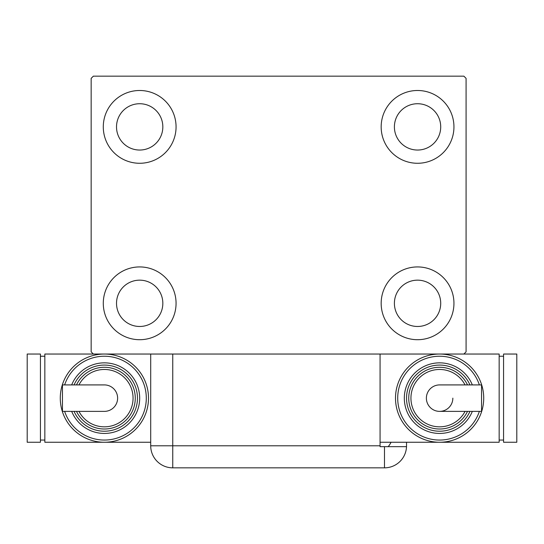 <?xml version="1.0" encoding="UTF-8"?>
<svg xmlns="http://www.w3.org/2000/svg" width="544" height="544" viewBox="0 0 544 544"><rect width="100%" height="100%" fill="white"/><g stroke="black" fill="none" stroke-linecap="round" stroke-linejoin="round"><path stroke-width="0.82" d="M103.285 303.314A36.387 36.387 0 0 1 139.679 266.927A36.387 36.387 0 0 1 176.066 303.314A36.387 36.387 0 0 1 139.679 339.708A36.387 36.387 0 0 1 103.285 303.314M381.167 126.881A36.387 36.387 0 0 1 417.554 90.494A36.387 36.387 0 0 1 453.948 126.881A36.387 36.387 0 0 1 417.554 163.275A36.387 36.387 0 0 1 381.167 126.881M381.167 303.314A36.387 36.387 0 0 1 417.554 266.927A36.387 36.387 0 0 1 453.948 303.314A36.387 36.387 0 0 1 417.554 339.708A36.387 36.387 0 0 1 381.167 303.314M103.285 126.881A36.387 36.387 0 0 1 139.679 90.494A36.387 36.387 0 0 1 176.066 126.881A36.387 36.387 0 0 1 139.679 163.275A36.387 36.387 0 0 1 103.285 126.881M116.518 126.881A23.154 23.154 0 0 1 139.679 103.727A23.154 23.154 0 0 1 162.833 126.881A23.154 23.154 0 0 1 139.679 150.042A23.154 23.154 0 0 1 116.518 126.881M394.4 303.314A23.154 23.154 0 0 1 417.554 280.16A23.154 23.154 0 0 1 440.715 303.314A23.154 23.154 0 0 1 417.554 326.475A23.154 23.154 0 0 1 394.4 303.314M394.4 126.881A23.154 23.154 0 0 1 417.554 103.727A23.154 23.154 0 0 1 440.715 126.881A23.154 23.154 0 0 1 417.554 150.042A23.154 23.154 0 0 1 394.4 126.881M116.518 303.314A23.154 23.154 0 0 1 139.679 280.16A23.154 23.154 0 0 1 162.833 303.314A23.154 23.154 0 0 1 139.679 326.475A23.154 23.154 0 0 1 116.518 303.314M463.869 76.16L93.364 76.16L91.154 78.363L91.154 351.839L93.364 354.042L463.869 354.042L466.079 351.839L466.079 78.363L463.869 76.16M380.066 445.788L380.066 446.665L406.511 446.665A22.052 22.052 0 0 1 384.479 467.84L172.754 467.84A22.052 22.052 0 0 1 150.702 445.788L150.702 354.042L172.754 354.042L172.754 445.788L380.066 445.788L380.066 354.042M406.531 442.258L406.531 445.788L406.531 442.258M388.192 446.665A22.052 22.052 0 0 0 391.048 442.258M384.479 446.665L384.479 467.84A22.052 22.052 0 0 0 406.531 445.788M117.62 398.147A13.233 13.233 0 0 1 104.387 411.38A13.233 13.233 0 0 0 117.62 398.147A13.233 13.233 0 0 0 104.387 384.914A13.233 13.233 0 0 1 117.62 398.147M104.387 384.914L62.451 384.914L62.451 411.38L104.387 411.38M150.702 442.258L104.387 442.258A44.105 44.105 0 0 0 148.498 398.147A44.105 44.105 0 0 1 104.387 442.258A44.105 44.105 0 0 1 60.282 398.147A44.105 44.105 0 0 1 104.387 354.042A44.105 44.105 0 0 1 148.498 398.147A44.105 44.105 0 0 0 104.387 354.042M139.679 398.147A35.285 35.285 0 0 0 71.679 384.914A35.285 35.285 0 0 1 139.679 398.147A35.285 35.285 0 0 1 71.679 411.38M135.266 398.147A30.879 30.879 0 0 0 76.493 384.914A30.879 30.879 0 0 1 135.266 398.147A30.879 30.879 0 0 1 76.493 411.38M104.387 442.258L44.846 442.258L44.846 354.042L93.364 354.042M40.433 440.055L44.846 440.055M40.433 356.245L44.846 356.245M27.2 442.258L40.433 442.258L40.433 354.042L27.2 354.042L27.2 442.258M426.38 398.147A13.233 13.233 0 0 1 439.613 384.914A13.233 13.233 0 0 0 426.38 398.147A13.233 13.233 0 0 0 439.613 411.38A13.233 13.233 0 0 0 452.846 398.147M439.613 411.38L481.549 411.38L481.549 384.914L439.613 384.914M380.066 442.258L439.613 442.258A44.105 44.105 0 0 0 483.718 398.147A44.105 44.105 0 0 1 439.613 442.258A44.105 44.105 0 0 1 395.502 398.147A44.105 44.105 0 0 1 439.613 354.042A44.105 44.105 0 0 1 483.718 398.147A44.105 44.105 0 0 0 439.613 354.042M404.321 398.147A35.285 35.285 0 0 0 472.321 411.38A35.285 35.285 0 0 1 404.321 398.147A35.285 35.285 0 0 1 472.321 384.914M467.507 411.38A30.879 30.879 0 0 1 408.734 398.147A30.879 30.879 0 0 1 467.507 384.914M463.869 354.042L499.154 354.042L499.154 442.258L439.613 442.258M503.567 356.245L499.154 356.245M503.567 440.055L499.154 440.055M516.8 354.042L503.567 354.042L503.567 442.258L516.8 442.258L516.8 354.042M172.754 467.84L172.754 445.788L150.702 445.788M64.634 411.38A41.902 41.902 0 0 0 146.295 398.147A41.902 41.902 0 0 0 64.634 384.914M74.072 411.38A33.082 33.082 0 0 0 137.469 398.147A33.082 33.082 0 0 0 74.072 384.914M78.955 411.38A28.669 28.669 0 0 0 133.062 398.147A28.669 28.669 0 0 0 78.955 384.914M479.366 384.914A41.902 41.902 0 0 0 397.705 398.147A41.902 41.902 0 0 0 479.366 411.38M469.928 384.914A33.082 33.082 0 0 0 406.531 398.147A33.082 33.082 0 0 0 469.928 411.38M465.045 384.914A28.669 28.669 0 0 0 410.938 398.147A28.669 28.669 0 0 0 465.045 411.38"/></g></svg>
